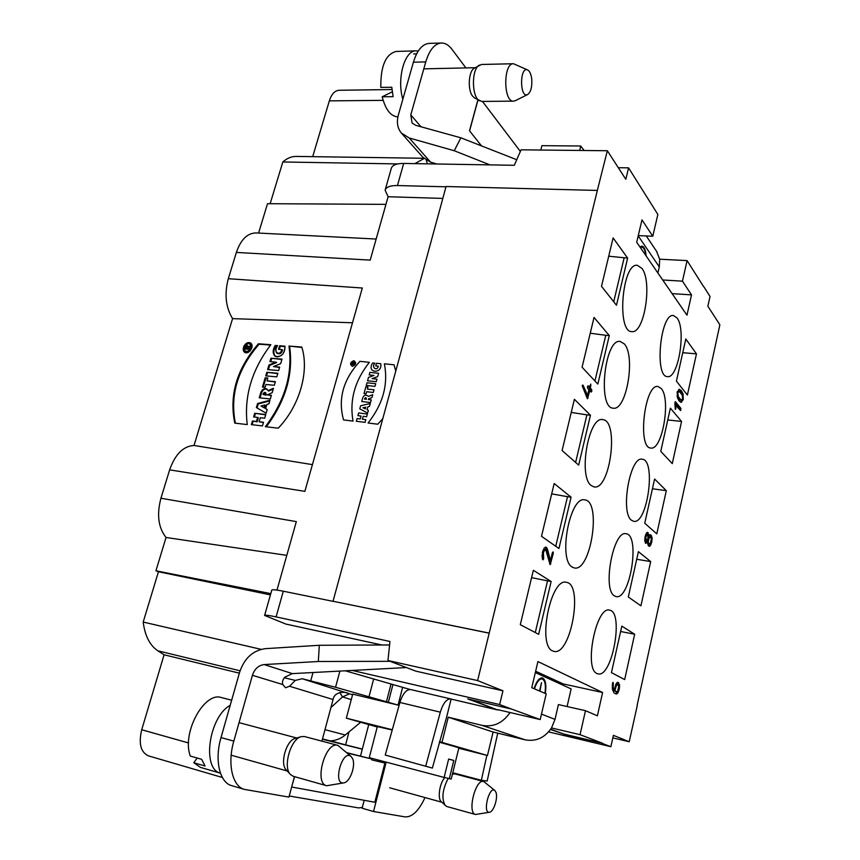 <?xml version="1.0" encoding="UTF-8"?>
<svg xmlns="http://www.w3.org/2000/svg" width="860" height="860" viewBox="0 0 860 860"><rect width="100%" height="100%" fill="white"/><g stroke="black" fill="none" stroke-linecap="round" stroke-linejoin="round"><path stroke-width="1.29" d="M397.911 116.885L397.75 116.885C390.719 116.304 385.527 109.618 382.184 96.793L393.127 96.675L391.784 87.247L380.808 87.408C380.571 66.07 385.699 54.083 396.191 51.45L416.111 50.858C404.587 50.192 396.654 78.755 402.835 99.287M382.184 96.793L392.257 91.837M513.485 63.726L481.439 64.478L474.279 68.219C468.517 71.004 467.431 90.117 472.667 96.234L474.559 97.954L481.729 101.426L513.56 101.147C503.272 102.308 503.111 63.038 513.485 63.726L527.642 69.95C519.558 66.08 519.59 98.739 527.621 94.546C530.792 92.181 532.179 87.129 531.781 79.378C531.2 74.325 529.814 71.186 527.642 69.95M418.218 51.073L416.111 50.858M479.385 65.102C471.28 68.95 471.57 97.416 479.676 100.878M515.495 100.588L513.56 101.147M444.846 777.483C439.621 783.041 437.31 798.521 441.234 801.681L446.641 806.465L475.537 814.495C466.905 812.979 475.558 778.354 483.718 781.493L494.844 790.48C489.211 785.492 482.245 813.7 489.501 812.249C493.586 811.98 498.123 798.123 496.026 792.447L494.844 790.48M483.718 781.493L454.897 773.892L452.414 774.226M448.2 778.375C442.395 789.63 441.406 798.714 445.243 805.637M489.501 812.249L475.537 814.495M230.2 705.308C208.991 716.767 201.509 768.84 220.461 773.204L200.401 767.378L193.779 762.734L205.067 766.002L201.627 759.305L190.307 756.058C181.471 733.042 204.368 691.225 221.482 697.589L231.652 700.212M193.779 762.734L197.187 758.025M337.883 745.373L304.58 736.558L301.376 736.622L295.302 738.407C286.423 740.062 279.543 763.874 286.262 769.926L290.54 774.58L293.26 776.29L326.639 785.739C313.631 783.159 325.542 740.847 337.883 745.373L351.116 756.499C342.377 748.587 332.229 785.137 343.849 782.869C349.977 782.202 355.922 765.755 352.632 758.746L351.116 756.499M301.376 736.622C290.766 738.589 282.478 767.335 290.54 774.58M343.849 782.869L326.639 785.739M425.023 797.564C418.841 810.819 412.187 817.258 405.06 816.892L373.519 811.517L362.125 808.228L362.35 807.389L358.695 807.938L289.218 795.984M362.35 807.389L364.178 800.294M489.211 633.186L333.035 601.269L446.06 186.512L597.334 190.436L477.612 680.582L502.95 690.806L499.649 704.555L511.668 709.102L467.668 698.89L497.682 709.962L470.302 699.503M550.701 729.205L563.719 734.021L602.559 743.233L580.059 734.687L585.477 710.693L597.388 715.799L602.602 692.504L563.279 683.947L562.999 685.194M550.529 729.463L563.719 734.021M662.716 279.994L682.453 281.156L687.086 260.601L703.587 286.638M442.825 198.413L388.107 196.736L370.198 260.118L236.371 252.41L228.308 278.704C224.277 294.066 225.707 307.375 232.576 318.63L352.492 322.779M597.334 190.436L607.343 150.737L521.074 149.823L514.291 165.292L403.673 163.443L397.46 185.545L445.985 186.803M397.46 185.545C390.236 185.48 386.129 187.028 385.108 190.178L388.107 196.736M682.453 281.156L691.515 294.873L686.968 315.179L636.701 242.251L641.979 219.87L652.783 236.231L657.857 214.462L628.574 167.861L618.297 167.689M228.308 278.704L362.318 288.014L304.87 491.35L169.635 469.861C175.16 454.263 183.287 446.125 194.027 445.469L232.576 318.63M222.385 777.494L148.404 755.843C140.685 752.242 138.46 743.545 141.717 729.753L164.088 654.783L157.885 650.816C149.833 645.409 144.931 635.83 143.19 622.059L158.455 571.75L155.929 570.782L166.055 537.479C158.315 527.75 156.606 514.678 160.927 498.241L169.635 469.861M160.927 498.241L296.324 521.611L276.985 590.089M637.163 705.189L719.863 324.8L707.877 306.257L710.027 296.485L703.803 286.66M477.988 99.91L469.592 130.892M520.365 151.446L482.46 101.415M563.655 734.3L602.559 743.233M511.668 709.102L540.209 719.562L546.197 693.859L531.77 687.688L537.919 661.576L602.602 692.504M345.29 670.8L409.983 689.462M450.565 698.879L410.446 689.505C406.167 689.57 402.652 693.88 399.9 702.459L385.237 755.058L432.354 768.087L446.706 716.821L451.113 699.083L450.565 698.879C446.447 698.997 443.04 703.426 440.32 712.166L399.9 702.459M451.113 699.083L497.682 709.962M499.649 704.555L352.235 670.434M602.505 743.524L610.88 746.695L548.605 731.892M294.593 776.666L291.658 786.986M384.904 763.035L374.831 802.251L291.787 787.029M346.892 752.693L371.552 758.928L347.332 753.091M371.552 758.928L371.821 759.907L372.165 758.584M267.224 409.564L265.622 408.64L266.847 404.426L268.89 403.888L269.954 400.244L257.581 403.534L256.387 407.565L266.149 413.219L267.224 409.564L265.622 408.64L267.224 409.575L266.149 413.219L256.387 407.565L257.581 403.534L258.269 403.942L269.76 400.889M267.374 394.762L272.158 392.74L273.458 388.301L267.998 390.623L266.783 388.913C264.246 388.021 262.268 389.193 260.859 392.418L259.269 397.825L270.33 398.954L271.394 395.32L267.342 394.912L271.298 395.654M258.419 343.774L270.857 344.709C251.743 369.875 243.864 396.503 247.239 424.582L234.769 423.131C229.029 394.998 236.908 368.553 258.419 343.774L270.857 344.709C251.743 369.875 243.864 396.503 247.239 424.582L234.769 423.131C229.029 394.998 236.908 368.553 258.419 343.774L259.107 344.215C237.704 368.843 229.803 395.17 235.393 423.195M249.11 342.592C243.563 344.473 242.069 347.698 244.627 352.256C248.787 355.266 255.011 345.677 250.593 343.086L249.11 342.592C243.778 342.14 240.703 352.342 246.067 352.729C251.421 353.213 254.485 342.936 249.11 342.592M273.48 366.575L280.672 363.673L282.005 359.125L270.954 358.222L269.943 361.63L275.963 362.135L268.965 364.973L267.6 369.585L278.661 370.552L279.661 367.113L273.48 366.575L280.672 363.673L282.005 359.125L270.954 358.222L269.943 361.63L275.963 362.135L268.965 364.973L267.6 369.585L278.661 370.552L279.661 367.113L273.48 366.575L279.554 367.478M281.908 349.601L278.554 349.332L279.608 345.774L284.972 346.182C285.101 352.439 282.499 356.029 277.156 356.932C272.663 355.234 272.007 351.407 275.2 345.44L277.597 345.623C272.383 351.138 279.683 357.394 281.908 349.601L278.554 349.332L279.608 345.774L284.972 346.182C284.585 354.159 281.263 357.513 275.017 356.223C272.523 353.503 272.588 349.902 275.2 345.44L277.597 345.623C275.738 348.472 275.415 350.901 276.63 352.923C279.188 354.008 280.951 352.901 281.908 349.601L282.575 350.041C281.629 353.342 279.865 354.449 277.307 353.363L277.017 353.127M194.027 445.469L312.427 464.626M288.96 346.075C292.851 373.691 284.983 400.556 265.375 426.689L278.231 428.183C299.656 405.941 309.503 371.305 301.785 347.042L288.96 346.075C292.851 373.691 284.983 400.556 265.375 426.689L278.231 428.183C299.656 405.941 309.503 371.305 301.785 347.042L288.96 346.075L301.903 347.451M259.129 421.755L260.322 417.691L264.697 418.186L265.772 414.52L254.7 413.294L253.625 416.939L257.635 417.39L256.441 421.443L252.431 420.991L251.356 424.636L262.429 425.926L263.504 422.249L259.129 421.755L260.322 417.691L264.697 418.186L265.772 414.52L254.7 413.294L253.625 416.939L257.635 417.39L256.441 421.443L252.431 420.991L251.356 424.636L262.429 425.926L263.504 422.249L259.129 421.755L263.418 422.561M266.804 372.294L265.74 375.874L276.802 376.884L277.855 373.272L266.804 372.294L265.74 375.874L276.802 376.884L277.855 373.272L266.804 372.294L277.758 373.638M267.008 380.883L267.847 378.035L265.181 377.798L262.44 387.065L265.106 387.322L265.944 384.485L274.34 385.28L275.404 381.668L267.008 380.883L267.847 378.035L265.181 377.798L262.44 387.065L265.106 387.322L265.944 384.485L274.34 385.28L275.404 381.668L267.008 380.883L275.297 382.012M360.523 755.983L362.296 749.221L322.414 739.234M414.875 163.626L424.077 158.519M607.343 150.737L625.822 179.321L628.574 167.861M236.371 252.41C240.789 239.607 247.336 233.103 256.011 232.931L376.153 239.037M610.88 746.695L613.374 735.343L629.219 741.728L612.814 737.891M637.346 705.232L629.219 741.728M613.288 683.109L613.288 688.032L614.18 690.408L616.341 683.313L617.985 682.346L619.619 685.022L619.264 689.268L617.856 692.999L616.394 694.074L614.018 692.945L612.395 689.301L612.471 683.334L613.04 682.356L613.288 683.109L613.288 688.032L614.18 690.408L616.341 683.313L617.985 682.346L619.619 685.022L619.264 689.268L617.856 692.999L616.222 694.02L614.018 692.945L612.395 689.301L612.471 683.334L613.094 682.378L613.288 683.109L612.567 682.958M587.573 395.374L588.928 389.698L587.627 388.344L587.477 386.677L588.208 385.925L589.498 387.279L590.788 384.108L590.358 388.172L591.648 389.526L591.788 391.171L591.078 391.934L589.788 390.59L587.541 398.739L582.22 385.785L583.069 385.205L587.573 395.374L588.928 389.698L587.627 388.344L587.477 386.677L587.993 385.796L589.498 387.279L590.788 384.108L590.358 388.172L591.648 389.526L591.788 391.171L591.271 392.052L589.788 390.59L587.337 398.621L582.22 385.785L583.069 385.205L587.573 395.374L586.38 395.245L582.209 385.85M675.745 404.716L675.315 409.446L675.315 401.652L680.937 408.414L680.625 410.553L675.745 404.716L675.315 409.446L674.863 403.394L675.466 401.749L680.937 408.414L680.486 410.456L674.928 404.63M660.77 451.317L672.273 463.615L681.571 421.454L670.391 408.167L660.77 451.317M661.168 388.43L657.997 386.505C644.678 383.431 637.163 448.189 650.816 448.028C662.286 450.769 671.241 398.868 661.168 388.43M676.412 381.141L687.387 395.041L696.46 353.868L685.796 339.023L676.412 381.141M677.046 317.963L673.434 315.523C660.405 312.889 654.191 377.185 667.467 376.605C678.346 378.97 686.377 329.444 677.046 317.963M582.08 367.241L597.84 384.065L609.299 335.583L594.034 317.437L582.08 367.241M624.285 343.892L620.2 341.452C604.58 338.249 597.345 408.478 613.255 408.177C626.488 411.048 635.862 356.051 624.285 343.892M601.505 286.305L616.48 305.257L627.628 258.097L613.115 237.898L601.505 286.305M641.925 268.385L637.303 265.299C622.081 262.655 616.448 332.433 631.842 331.605C644.312 334.002 652.611 281.682 641.925 268.385M571.083 497.198L554.173 483.524L541.51 536.317L558.946 548.508L571.083 497.198L567.503 496.682L555.743 546.272M572.169 567.073L574.329 567.966C590.906 572.083 601.753 501.004 584.768 499.886C569.976 495.532 557.861 559.527 572.169 567.073M551.142 581.51L533.351 570.288L520.3 624.683L538.65 634.325L551.142 581.51L547.54 580.865L535.275 632.551M552.593 650.913L553.947 651.385C570.836 656.105 583.703 583.972 566.385 582.338C550.862 577.286 537.048 645.15 552.593 650.913M574.394 399.276L562.096 450.543L578.662 465.12L590.465 415.251L574.394 399.276M591.207 485.545L594.088 486.932C610.299 490.49 619.297 420.228 602.699 419.626C588.649 415.896 578.017 476.44 591.207 485.545M650.687 561.569L638.41 551.647L628.305 596.99L640.926 605.816L650.687 561.569L636.712 559.269M614.438 595.894L616.093 596.593C630.143 600.312 640.485 534.716 626.058 533.759C613.406 529.771 602.129 589.519 614.438 595.894M634.669 634.228L621.812 626.112L611.449 672.617L624.672 679.572L634.669 634.228L620.608 631.509M596.947 673.52L597.99 673.885C612.266 678.067 624.199 611.524 609.525 610.159C596.313 605.623 583.661 668.704 596.947 673.52M631.476 520.246L633.702 521.332C647.483 524.621 656.352 459.799 642.205 459.229C630.133 455.746 620.071 512.485 631.476 520.246M644.742 523.245L654.6 479.02L666.307 490.673L656.793 533.856L644.742 523.245M647.408 542.337L645.591 543.369L644.753 540.779L645.107 536.522L646.451 533.114L647.988 532.555L648.849 535.866L650.171 534.673L651.299 535.425L652.116 537.994L651.762 542.187L650.439 545.584L648.924 546.164L648.268 545.606L647.408 542.337L645.591 543.369L644.753 540.779L645.107 536.522L646.451 533.114L647.591 532.361L648.849 535.866L650.171 534.673L651.299 535.425L652.116 537.994L651.762 542.187L650.439 545.584L649.3 546.347L648.268 545.606L647.408 542.337L646.344 542.165L645.462 543.251M550.454 560.741L546.423 547.261L544.262 547.971L542.445 552.077L542.681 559.602L543.649 558.882L543.423 552.733L544.509 550.282L545.81 549.841L550.217 564.676L553.281 553.453L553.12 551.851L552.335 552.808L550.454 560.741L547.54 549.389L546.423 547.261L544.262 547.971L542.445 552.077L542.854 559.849L543.649 558.882L543.423 552.733L544.509 550.282L545.81 549.841L550.088 564.622L553.281 553.453L553.12 551.851L552.335 552.808L550.454 560.741L549.25 560.526L545.294 547.132M681.206 402.394L679.131 400.986L677.443 397.761L677.218 392.074L679.336 389.29L681.399 390.73L683.055 393.966L683.27 399.588L681.206 402.394L679.131 400.986L677.443 397.761L677.218 392.074L679.336 389.29L681.399 390.73L683.055 393.966L683.27 399.588L681.088 402.383M391.977 89.537L339.055 90.278C334.776 90.579 331.53 94.116 329.337 100.867L312.696 156.66M423.819 158.272L296.195 156.423C291.519 156.38 287.057 158.229 282.822 161.97L397.675 163.927M282.822 161.97L270.147 203.713M258.591 233.06L267.514 203.702L385.957 204.357M385.183 189.942L391.3 168.367C392.343 165.088 396.471 163.454 403.673 163.443M349.02 731.882L345.602 744.857L330.573 740.901M477.612 680.582L387.967 660.512L415.864 671.155L502.95 690.806M333.368 601.409L283.305 591.207L276.082 616.899L389.945 641.463L387.967 660.512M286.788 555.356L166.055 537.479M264.611 615.394L271.771 590.143C272.104 589.38 275.952 589.745 283.305 591.207M239.359 673.165L164.088 654.783M143.19 622.059L261.096 649.343M276.082 616.899C268.718 615.341 264.891 614.857 264.6 615.438L285.8 624.048L381.904 644.989M158.455 571.75L270.427 594.884M270.782 593.615L155.929 570.782M345.602 744.857L362.339 749.06M360.662 722.26L345.258 734.999C340.979 738.589 335.991 740.557 330.294 740.912L322.5 738.944M279.608 345.774L280.274 346.214L279.339 349.396M285.025 346.58L280.274 346.214M275.2 345.44L275.866 345.881C273.383 350.117 273.222 353.643 275.394 356.448M277.404 346L275.866 345.881M270.954 358.222L281.897 359.502M270.728 361.694L271.631 358.652M275.963 362.135L276.64 362.576L269.642 365.403L268.965 364.973M268.385 369.649L269.642 365.403M247.368 343.602L250.894 343.312M245.014 352.46L243.81 349.16M250.432 344.021L252.066 346.666M248.561 352.127L245.078 351.546C250.4 351.332 252.077 348.741 250.131 343.785L248.873 343.366C244.175 344.967 242.918 347.687 245.078 351.546M270.567 345.086L259.107 344.215M266.299 426.796C285.735 400.749 293.507 373.982 289.627 346.526M254.7 413.294L265.675 414.832M254.409 417.025L255.399 413.703M257.635 417.39L258.333 417.788L257.14 421.841L256.441 421.443M252.431 420.991L257.14 421.841M252.141 424.733L253.13 421.378M266.525 375.949L267.481 372.713M265.181 377.798L267.739 378.389M263.224 387.14L265.858 378.217M263.01 394.471L263.257 393.633C264.568 391.902 265.342 391.977 265.6 393.869L265.342 394.708L263.01 394.471L265.213 392.461L265.342 394.708L263.01 394.471L266.03 395.127L265.503 392.751M265.342 394.708L266.03 395.127M267.998 390.623C265.729 387.452 263.353 388.053 260.859 392.418L259.269 397.825L270.33 398.954L271.394 395.32L267.406 394.751L272.158 392.74L273.458 388.301L267.998 390.623L268.685 391.042L273.222 389.107M260.053 397.9L261.548 392.837C262.784 389.849 264.633 388.623 267.084 389.139M260.999 405.974L264.644 408.091L260.999 405.974L263.955 407.683L264.751 404.985L260.999 405.974L264.751 404.985L265.439 405.393L264.644 408.091M257.086 407.973L258.269 403.942M247.723 348.44L249.669 348.59L249.432 349.375L244.896 349.02L245.476 347.075L247.691 345.763L248.142 346.902L250.486 345.86L250.228 346.731L247.927 347.752L247.723 348.44L249.669 348.59L249.432 349.375L244.896 349.02L245.476 347.075C246.723 345.236 247.605 345.183 248.142 346.902L250.228 346.72L247.723 348.44L249.561 348.966M245.777 348.289L247.755 348.827L245.777 348.289L247.067 348.386L247.228 346.462L245.777 348.289L246.121 347.117L248.099 347.676L247.228 346.462M245.906 348.375L245.691 349.085M247.97 346.053L246.927 346.387M672.122 293.636L691.515 294.873M652.783 236.231L638.26 235.619M585.477 710.693L558.419 704.576L555.012 719.379L551.518 727.958L580.059 734.687M535.651 671.241L563.279 683.947M687.086 260.601L659.674 259.204L656.599 251.389M516.742 159.724L460.885 137.815L454.231 150.737L409.199 137.965L401.351 133.031C397.449 128.194 396.46 122.152 398.384 114.918L413.402 62.21C417.079 50.278 422.325 44.01 429.129 43.398L441.373 43C445.222 42.957 448.769 45.075 452.016 49.375L465.883 67.918M477.88 99.846L469.506 130.774L481.482 145.888M454.231 150.737L489.953 164.883M409.199 137.965L430.57 162.142L436.912 164.002M430.57 162.142L422.851 157.24L401.727 133.461M540.209 719.562L497.768 709.65M352.546 694.783L302.225 678.744L335.561 687.258L398.062 705.082L352.718 694.138L346.344 718.164L377.228 726.99M458.778 748.243L487.459 755.499L439.471 741.653M392.289 729.753L346.344 718.164M442.008 742.298L448.232 717.197L481.933 725.335L525.073 739.804L493.092 732.032L448.232 717.197M510.034 712.521C502.756 723.131 493.393 727.399 481.933 725.335M551.518 727.958C544.745 737.848 535.931 741.793 525.073 739.804M487.459 755.499L493.092 732.032M373.519 811.517L385.893 763.271L371.821 759.907M294.464 776.634L288.928 797.091L244.423 789.405C232.372 786.427 227.158 763.723 233.823 741.105L252.421 675.304L282.768 684.538C282.026 681.98 282.736 679.518 284.864 677.164L292.346 673.616L406.436 667.553M389.58 644.957L319.307 645.279L265.353 648.655C252.969 650.353 244.401 658.201 239.639 672.187L221.009 737.579L233.823 741.105M390.064 661.318L318.329 661.49L319.307 645.279M348.386 693.45C345.161 691.386 334.293 691.451 333.067 699.524L321.909 741.148M362.296 749.221L368.736 724.561M345.258 734.999L324.983 729.656M639.958 246.97L641.883 246.11C644.215 246.573 645.634 249.841 646.118 255.915M659.674 259.204L659.297 266.89L657.889 272.996M640.388 247.594L641.818 247.1C643.85 247.454 645.14 250.196 645.699 255.302M641.958 249.873L644.151 253.066M460.885 137.815L415.767 125.345L412.08 123.012L410.79 114.874L425.764 61.898C429.43 49.912 434.633 43.613 441.373 43M427.485 163.841L426.27 160.207M579.715 150.446L580.726 146.006L584.112 150.489M540.854 150.038L541.875 145.662L580.726 146.006M642.904 247.508L641.334 246.153M641.818 247.1L640.066 247.142M534.06 688.666C536.479 681.335 539.231 677.745 542.316 677.884C545.562 679.421 546.562 684.625 545.315 693.482M567.095 706.544L571.137 688.914L535.339 672.552M534.458 688.828C536.715 682.087 539.263 678.787 542.112 678.938C545.111 680.346 546.046 685.14 544.939 693.321M539.553 691.021L541.51 682.636L539.94 691.182M282.768 684.538L285.552 687.774L289.519 686.248L295.292 680.411L284.327 677.766M302.225 678.744L295.292 680.411M244.423 789.405L231.791 785.674C219.623 782.664 214.333 760.057 221.009 737.579M349.515 693.816L342.495 696.912L351.256 699.642M339.754 692.504L342.495 696.912L330.906 707.565M292.346 673.616L264.171 664.565L318.329 661.49M264.171 664.565C258.516 665.317 254.592 668.897 252.421 675.304M486.867 755.349L481.342 780.278L452.768 772.742M497.736 733.161L487.147 781.063L481.342 780.278M432.354 768.087L385.237 755.058M425.829 765.755L440.32 712.166M543.498 679.798L541.746 677.83M542.112 678.938L539.37 678.916M458.864 747.759L439.32 742.191M392.214 730L377.368 726.592M677.83 392.837L678.293 396.621L679.583 398.933L681.432 400.212L682.668 398.846L682.238 395.084L680.948 392.784L679.067 391.472L677.83 392.837L678.293 396.621L681.12 400.137L682.668 398.846L682.238 395.084L679.411 391.547L677.089 392.762M614.889 690.849L616.706 691.752L617.695 691.15L618.759 686.345L617.491 684.603L616.491 685.216L614.889 690.849L616.824 691.784L617.695 691.15L618.759 686.345L617.372 684.571L616.491 685.216L614.889 690.849L613.879 690.343M648.246 541.918L648.741 543.456L649.633 544.133L650.311 543.67L651.321 539.102L650.826 537.564L649.934 536.887L649.257 537.35L648.246 541.918L648.741 543.456L650.311 543.67L651.321 539.102L650.826 537.564L649.257 537.35L648.246 541.918L647.182 541.757L647.193 540.542M680.593 402.233L682.098 400.018M682.388 395.503L680.357 390.633L678.841 389.333M681.432 400.212L678.54 398.825L677.046 395.965M677.347 391.569L679.067 391.472M542.037 555.195L542.423 558.71M544.595 549.637L542.789 550.862M550.303 560.709L549.658 563.44L550.862 563.655M615.771 693.794L617.448 691.483M618.587 685.484L617.319 682.335M614.18 690.408L613.105 690.171L612.298 688.322M615.857 691.569L613.814 690.623M615.631 684.689L617.254 684.56M645.785 537.102L646.312 541.316L647.795 538.812L648.01 536.264L647.279 534.597L645.785 537.102L646.075 541.198L646.989 540.865L647.795 538.812L648.01 536.264L647.515 534.716L646.591 535.06L645.785 537.102L645.011 536.984M648.773 546.046L650.192 543.832M651.074 537.898L649.687 534.812M647.763 535.071L647.042 532.501M645.495 541.112L644.742 540.66M645.602 534.791L647.279 534.597M648.816 543.918L647.429 542.939M647.247 542.305L647.182 541.757M647.999 537.5L649.934 536.887M648.849 535.866L647.956 535.726M586.875 397.685L587.434 395.353M590.519 391.354L589.358 387.258M589.498 387.279L587.563 386.377M589.788 390.59L588.734 390.483M590.358 388.172L589.164 388.053M679.948 409.801L679.894 408.306L674.949 402.297M608.729 256.205L627.628 258.097M613.728 301.774L624.124 257.914M594.937 380.98L605.773 335.292L609.299 335.583M575.62 462.443L586.907 414.853L571.233 412.424M586.907 414.853L590.465 415.251M488.931 633.046L333.035 601.269M652.428 488.76L666.307 490.673M605.773 335.292L590.239 333.239M682.754 352.697L696.46 353.868M667.768 419.927L681.571 421.454M531.587 577.64L547.54 580.865M551.69 493.866L567.503 496.682M377.336 726.582L369.262 757.66L444.125 777.44L448.651 759.058L453.8 760.433L449.318 778.676L451.231 779.053L458.896 747.77M449.318 778.676L444.158 777.3M453.8 760.433L448.64 759.1M366.629 416.735L367.37 414.036L358.62 412.972L357.878 415.649L361.06 416.046L360.254 418.96L357.072 418.562L356.33 421.25L365.081 422.357L365.822 419.648L362.372 419.218L363.178 416.304L366.629 416.735M367.37 389.064L367.951 386.978L365.887 386.753L363.995 393.579L366.059 393.815L366.639 391.73L373.304 392.483L374.046 389.816L367.37 389.064M354.599 362.49L353.589 362.791C352.6 362.135 351.955 362.673 351.654 364.414L353.987 364.651L353.514 363.887L354.599 362.49M374.992 386.377L375.723 383.721L366.994 382.764L366.252 385.409L374.992 386.377M369.166 374.928L369.864 372.369L378.594 373.283L377.669 376.659L372.014 378.626L376.981 379.152L376.271 381.711L367.542 380.765L368.488 377.379L374.014 375.433L369.166 374.928M382.808 418.616L377.766 424.216L368.08 423.002C382.979 404.135 388.397 384.409 384.356 363.812L394.009 364.78L395.772 371.047M368.435 396.385L372.702 394.686L371.885 397.642L368.564 398.793L368.36 399.524L371.273 399.857L370.531 402.544L361.791 401.512C362.845 395.482 365.059 393.772 368.435 396.385M376.454 363.285L380.765 363.715C382.582 374.584 366.005 373.025 372.66 362.995L374.863 363.21C370.94 367.156 376.895 371.8 378.379 366.188L375.723 365.919L376.454 363.285M367.897 406.748L369.467 406.414L370.273 403.49L360.619 405.78L359.77 408.833L367.639 413.069L368.37 410.413L367.069 409.747L367.897 406.748M359.878 361.35L369.359 362.329C354.804 380.69 349.364 400.276 353.051 421.11L343.538 419.906C337.786 398.933 343.226 379.421 359.878 361.372M364.468 399.072L366.349 399.287C366.285 397.137 365.661 397.062 364.468 399.072M362.941 407.737L365.822 407.188L365.349 408.887L362.941 407.737M352.385 363.78L352.987 363.834L352.385 363.78M247.067 348.386L247.422 347.225M265.622 408.64L266.847 404.426L268.89 403.888L269.954 400.244L257.581 403.534M263.955 407.683L264.751 404.985M248.142 346.902L250.486 345.86L250.228 346.731M353.654 361.576C346.655 365.188 358.298 366.371 353.654 361.576M353.911 360.673C350.117 362.232 349.59 364.135 352.31 366.36C356.104 364.801 356.642 362.898 353.911 360.673M248.873 343.366C243.498 345.87 242.638 348.73 246.304 351.955C251.7 349.44 252.56 346.58 248.873 343.366M383.13 100.362L329.337 100.867M141.717 729.753L188.544 742.943M157.885 650.816L240.058 670.789M265.6 393.869L266.288 394.278M260.859 392.418L261.548 392.837M245.476 347.075L246.035 347.429M398.062 705.082L402.534 687.688M659.297 266.89L638.195 235.898M421.002 126.785L410.79 114.874M413.402 62.21L425.764 61.898M541.477 714.101L555.012 719.379M333.067 699.524L289.519 686.248M310.75 680.787L313.008 672.52M335.561 687.258L339.894 671.09M369.026 696.675L373.659 678.991M386.43 701.835L390.945 684.377M388.301 702.448L392.816 685.022M678.293 396.621L677.239 396.514M683.27 399.588L682.464 399.513M683.055 393.966L682.012 393.858M681.399 390.73L680.357 390.633M681.12 400.137L680.077 400.029M679.583 398.933L678.54 398.825M546.423 547.261L545.39 547.089M547.54 549.389L546.326 549.185M553.281 553.453L552.228 553.27M543.423 552.733L542.337 552.55M543.681 557.613L542.466 557.398M543.649 558.882L542.434 558.678M615.642 687.452L614.868 687.28M617.856 692.999L616.792 692.762M619.264 689.268L618.501 689.096M619.619 685.022L618.555 684.786M618.705 682.722L617.641 682.496M613.288 688.032L612.266 687.817M616.491 685.216L615.513 685.001M616.706 691.752L615.642 691.515M648.741 543.456L647.677 543.284M645.57 539.661L644.721 539.521M650.439 545.584L649.386 545.412M652.116 537.994L651.063 537.833M651.299 535.425L650.246 535.264M647.988 532.555L647.171 532.426M646.075 541.198L645.011 541.037M648.462 539.381L647.688 539.252M649.408 544.014L648.343 543.842M588.057 397.858L586.896 397.728M591.648 389.526L590.454 389.397M590.938 385.764L589.885 385.656M583.069 385.205L582.446 385.14M675.853 408.779L675.154 408.704M675.928 407.952L675.111 407.866M680.937 408.414L679.894 408.306M475.107 67.714L423.797 68.854M527.621 94.546L515.172 100.76M441.75 802.197L389.709 787.792M452.435 774.129L453.284 773.903M296.689 737.998L239.037 722.647M287.24 770.99L231.168 755.198M276.63 352.923L277.307 353.363M250.808 344.226L250.131 343.785M265.901 392.88L265.213 392.461M657.051 252.055L646.279 235.962M544.294 549.519L545.509 549.712M617.372 684.571L616.297 684.334M616.824 691.784L615.749 691.558M646.312 541.316L645.247 541.155M649.633 544.133L648.58 543.961M413.66 53.965L416.606 53.879"/></g></svg>
